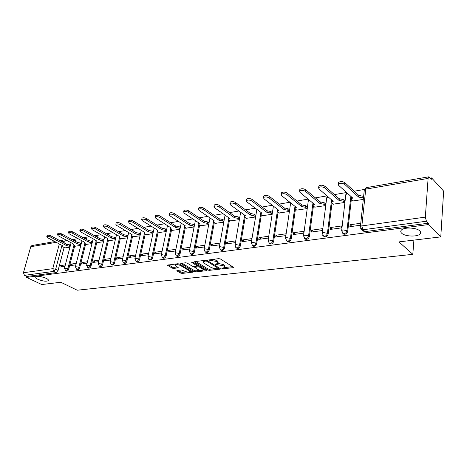 <?xml version="1.0" encoding="UTF-8"?>
<svg xmlns="http://www.w3.org/2000/svg" width="467" height="467" viewBox="0 0 467 467"><rect width="100%" height="100%" fill="white"/><g stroke="black" fill="none" stroke-linecap="round" stroke-linejoin="round"><path stroke-width="0.7" d="M224.738 267.538L221.825 268.297L223.103 268.799L233.015 267.679L233.453 267.515L233.261 267.13L220.412 258.981L218.737 258.636L208.475 259.991L216.379 261.444L217.459 262.127L218.118 263.411L215.503 264.077L215.357 264.462L223.045 265.624L224.107 266.289L224.738 267.538L232.496 266.645M46.215 278.326C41.388 276.417 37.926 275.985 35.831 277.024C35.439 277.667 36.169 278.449 38.02 279.365C42.824 281.245 46.268 281.671 48.352 280.638C48.749 280.007 48.037 279.237 46.215 278.326M419.798 230.926C416.622 227.482 403.675 227.003 401.287 230.202C400.458 231.177 400.587 232.187 401.684 233.226C404.953 236.594 417.615 237.09 420.113 233.897C420.936 232.945 420.831 231.959 419.798 230.926M75.823 241.585L75.321 240.126L74.673 239.769M86.757 239.635L86.22 238.269L85.584 237.919M97.994 237.621L96.797 236.016M109.541 235.537L108.338 234.055M121.408 233.377L120.206 232.046M133.597 231.136L132.424 229.974M146.118 228.795L145.004 227.849M158.903 226.297L157.963 225.654M177.215 270.486L176.859 270.621L177.092 271L180.717 273.102L182.27 273.417L192.725 272.138L179.468 264.059L177.863 263.727L167.39 265.128L172.119 268.122L173.695 268.443L178.353 267.789L175.907 266.102L175.271 265.04C176.532 264.392 178.283 264.555 180.513 265.542L189.1 270.603L189.701 271.619C188.44 272.261 186.707 272.098 184.5 271.134L181.511 269.984L177.215 270.486M428.111 178.417L365.737 189.141L361.855 225.911L425.332 217.132L428.111 178.417L428.864 176.8L431.496 179.24L431.59 177.909L443.65 191.12L440.778 236.897L398.929 241.894L412.816 254.334L77.201 290.211L60.833 282.266L41.744 284.543L26.613 277.404L428.332 224.592L428.426 223.197L426.429 221.218L362.964 229.764L361.767 229.624L360.734 228.556M440.778 236.897L428.332 224.592M207.733 270.031L209.339 270.358L220.039 269.15L220.453 268.992L220.255 268.607L207.342 260.604L205.684 260.265L194.926 261.602L194.535 261.753L194.762 262.162L207.733 270.031L207.938 268.939L209.537 269.266L214.417 268.706M205.988 270.737L195.603 271.911L194.027 271.59L180.758 263.464L185.562 262.769L187.185 263.102L192.515 266.295L194.126 266.622L197.483 266.12L191.715 262.378L191.558 262.092L192.97 262.221L206.175 270.206L206.385 270.591L205.988 270.737L206.093 270.159M64.113 247.504L58.071 270.469L55.661 269.272L53.798 271.385L24.471 275.337L23.438 272.734L30.752 246.716L31.896 245.543L54.826 241.573M431.59 177.909L430.457 178.102M364.418 189.45L354.202 191.207M346.59 192.515L334.425 194.605M326.988 195.883L315.365 197.88M308.092 199.129L296.983 201.038M289.873 202.258L279.243 204.085M272.29 205.276L262.115 207.027M255.315 208.194L245.572 209.87M238.911 211.014L229.577 212.613M223.051 213.734L214.102 215.275M207.71 216.373L199.129 217.844M192.865 218.924L184.628 220.336M178.487 221.393L170.583 222.747M164.559 223.786L156.97 225.088M151.063 226.104L143.772 227.359M137.969 228.351L130.958 229.56M125.267 230.535L118.53 231.69L119.955 231.901L120.574 232.893M112.932 232.654L106.458 233.769M100.96 234.708L94.731 235.782M89.331 236.711L83.33 237.738M78.024 238.655L72.251 239.641M67.032 240.54L63.319 241.176M26.613 277.404L26.87 276.476L24.471 275.337M425.332 217.132L426.429 221.218M352.772 200.973L363.291 199.444M360.757 223.261L350.11 224.761L352.048 226.402M350.11 224.761L349.894 226.705L360.553 225.222M330.56 227.517L330.327 229.425L341.523 227.867L341.751 225.94L330.56 227.517L332.527 229.122M333.42 204.132L344.477 202.509L344.506 200.664M311.711 230.173L311.466 232.052L322.259 230.546L322.499 228.655L311.711 230.173L313.713 231.737M314.758 207.173L325.423 205.608L325.458 203.793M293.533 232.735L293.27 234.58L303.69 233.132L303.941 231.27L293.533 232.735L295.558 234.265M296.749 210.109L307.035 208.597L307.088 206.817M275.985 235.21L275.711 237.026L285.769 235.625L286.038 233.792L275.985 235.21L278.034 236.705M279.354 212.94L289.289 211.487L289.353 209.736M262.553 215.684L272.15 214.277M268.747 236.232L259.039 237.598L261.111 239.057M259.039 237.598L258.753 239.384L268.467 238.036M246.307 218.328L255.49 216.986M251.952 238.596L242.665 239.91L244.749 241.334M242.665 239.91L242.367 241.667L251.66 240.377M230.587 220.891L239.384 219.607M235.718 240.884L226.828 242.139L228.929 243.535M226.828 242.139L226.524 243.873L235.415 242.636M215.38 223.372L223.798 222.14M220.015 243.103L211.51 244.299L213.623 245.665M211.51 244.299L211.195 246.004L219.706 244.819M200.652 225.771L208.714 224.598M204.826 245.239L196.683 246.389L198.802 247.732M196.683 246.389L196.356 248.07L204.505 246.938M186.386 228.094L194.109 226.974M190.122 247.312L182.317 248.415L184.453 249.728M182.317 248.415L181.984 250.073L189.795 248.981M172.551 230.348L179.953 229.274M175.878 249.32L168.4 250.376L170.543 251.66M168.4 250.376L168.062 252.005L175.545 250.966M159.136 232.531L166.234 231.509M162.072 251.269L154.91 252.279L157.058 253.54M154.91 252.279L154.565 253.885L161.734 252.886M146.124 234.656L152.931 233.675M148.693 253.155L141.822 254.124L143.976 255.361M141.822 254.124L141.472 255.706L148.343 254.754M133.492 236.711L140.018 235.777M135.71 254.982L129.125 255.91L131.28 257.124M129.125 255.91L128.769 257.475L135.36 256.558M121.227 238.713L127.485 237.814M123.113 256.762L116.797 257.65L118.957 258.841M116.797 257.65L116.435 259.191L122.757 258.315M109.307 240.651L115.308 239.793M110.883 258.485L104.824 259.337L106.984 260.51M104.824 259.337L104.456 260.86L110.521 260.014M97.726 242.536L103.487 241.719M99.004 260.16L93.19 260.977L95.35 262.127M93.19 260.977L92.822 262.477L98.636 261.672M86.465 244.375L91.987 243.587M87.463 261.783L81.883 262.571L84.042 263.697M81.883 262.571L81.509 264.053L87.09 263.277M75.508 246.156L80.814 245.408M76.244 263.365L70.885 264.124L73.045 265.233M70.885 264.124L70.511 265.583L75.864 264.836M74.749 245.753L68.754 269.027L67.896 268.595C67.359 270.084 66.6 270.784 65.619 270.702L65.433 270.609M85.683 243.949L79.734 267.544L78.876 267.106C78.333 268.618 77.557 269.331 76.541 269.243L76.349 269.138M96.92 242.093L91.024 266.021L90.172 265.571C89.623 267.112 88.823 267.836 87.778 267.737L87.568 267.626M108.478 240.184L102.647 264.45L101.788 263.995C101.234 265.56 100.423 266.295 99.343 266.19L99.109 266.067M120.375 238.217L114.602 262.833L113.75 262.366C113.189 263.966 112.354 264.713 111.239 264.602L110.988 264.456M132.61 236.191L126.919 261.17L126.061 260.697C125.5 262.326 124.642 263.079 123.486 262.962L123.212 262.804M145.219 234.107L139.604 259.459L138.752 258.975C138.179 260.633 137.298 261.397 136.107 261.269L135.809 261.094M158.202 231.953L152.674 257.691L151.822 257.2C151.25 258.893 150.345 259.67 149.107 259.529L148.786 259.331M171.582 229.735L166.153 255.869L165.306 255.367C164.723 257.095 163.794 257.883 162.516 257.737L162.16 257.515M185.381 227.447L180.058 253.99L179.211 253.482C178.627 255.239 177.67 256.039 176.339 255.881L175.954 255.636M199.619 225.082L194.406 252.052L193.566 251.532C192.97 253.33 191.99 254.141 190.612 253.972L190.186 253.692M214.306 222.636L209.222 250.055L208.381 249.518C207.786 251.357 206.776 252.18 205.346 251.993L204.879 251.678M229.478 220.115L224.528 247.983L223.699 247.44C223.098 249.314 222.053 250.154 220.564 249.956L220.056 249.594M245.152 217.499L240.353 245.846L239.524 245.292C238.917 247.206 237.843 248.059 236.296 247.843L235.736 247.434M261.357 214.791L256.716 243.634L255.898 243.068C255.28 245.029 254.171 245.893 252.559 245.665L251.947 245.198M278.11 211.989L273.65 241.351L272.839 240.768C272.22 242.776 271.07 243.651 269.395 243.406L268.723 242.869M295.453 209.082L291.186 238.981L290.386 238.386C289.756 240.441 288.571 241.334 286.82 241.065L286.084 240.452M313.415 206.064L309.358 236.524L308.564 235.917C307.928 238.024 306.696 238.929 304.875 238.643L304.07 237.942M332.019 202.929L328.19 233.979L327.408 233.36C326.772 235.514 325.493 236.442 323.59 236.127L322.709 235.321M351.312 199.66L347.734 231.34L346.963 230.704C346.316 232.916 344.996 233.856 343 233.518L342.048 232.589M412.816 254.334L413.914 240.108M214.178 205.515L214.271 205.007C215.596 204.184 217.307 204.307 219.402 205.369L234.592 216.192L238.24 216.886L239.664 217.902M65.327 264.906L60.19 265.63L59.811 267.071L64.954 266.359M64.849 247.895L69.939 247.177M60.19 265.63L62.35 266.721M66.302 271.053L66.472 271.134C67.452 271.216 68.211 270.516 68.754 269.027M77.218 269.587L77.399 269.681C78.409 269.768 79.192 269.056 79.734 267.544M88.444 268.081L88.637 268.186C89.682 268.28 90.475 267.556 91.024 266.021M99.985 266.534L100.195 266.645C101.275 266.75 102.092 266.015 102.647 264.45M111.864 264.941L112.092 265.063C113.212 265.174 114.047 264.427 114.602 262.833M124.094 263.295L124.345 263.429C125.495 263.551 126.353 262.798 126.919 261.17M136.691 261.602L136.959 261.748C138.156 261.876 139.032 261.111 139.604 259.459M149.668 259.85L149.96 260.02C151.197 260.154 152.102 259.383 152.674 257.691M163.047 258.047L163.362 258.233C164.647 258.379 165.575 257.591 166.153 255.869M176.847 256.185L177.191 256.389C178.517 256.552 179.474 255.753 180.058 253.99M191.085 254.258L191.452 254.486C192.83 254.661 193.817 253.85 194.406 252.052M205.778 252.268L206.186 252.524C207.617 252.711 208.626 251.888 209.222 250.055M220.955 250.207L221.399 250.493C222.887 250.697 223.927 249.857 224.528 247.983M236.641 248.076L237.125 248.397C238.666 248.613 239.746 247.761 240.353 245.846M252.857 245.87L253.383 246.226C254.994 246.459 256.103 245.595 256.716 243.634M269.634 243.576L270.206 243.984C271.882 244.229 273.032 243.354 273.65 241.351M287.001 241.2L287.625 241.655C289.377 241.924 290.562 241.03 291.186 238.981M304.992 238.73L305.669 239.244C307.496 239.536 308.722 238.631 309.358 236.524M323.631 236.162L324.372 236.746C326.281 237.061 327.554 236.139 328.19 233.979M342.976 233.5L343.776 234.154C345.767 234.492 347.086 233.553 347.734 231.34M62.537 240.756L64.72 241.929L65.176 243.47M26.87 276.476L56.215 272.582L58.071 270.469M428.426 223.197L365.106 231.603L363.91 231.457L363.028 230.704M224.831 267.025L224.3 265.174L224.107 266.289M218.112 263.417L223.238 264.509L224.3 265.174M218.212 262.892L217.663 261L217.459 262.127M213.466 259.296L217.663 261M195.714 261.502L207.938 268.939M218.387 268.256L219.484 268.128M218.048 268.653L218.194 268.274L206.852 261.257L205.696 261.024L203.081 261.683L203.77 262.979L211.539 267.743L216.717 268.805L218.048 268.653M203.081 261.683L203.192 261.076M205.398 269.739L203.32 269.979M200.238 270.329L195.807 270.837L195.603 271.911M181.955 263.219L194.231 270.516L195.807 270.837M197.967 269.558C200.197 270.539 201.966 270.702 203.273 270.037L202.707 269.01L199.718 267.206L198.107 266.879L194.751 267.375L197.967 269.558M203.349 269.646L203.571 268.636M198.866 265.787L198.312 265.781L198.107 266.879M197.529 265.875L198.312 265.781M189.771 271.257L189.999 270.276M175.44 264.03L175.417 264.328M168.605 264.882L172.335 267.054L173.911 267.375L177.361 266.955M178.073 270.387L180.927 272.039L182.48 272.36L186.672 271.882M189.76 271.525L191.727 271.304M363.402 198.446L362.777 197.874L358.638 197.086L344.617 184.302C342.323 182.994 340.25 182.918 338.412 184.074L338.657 185.376L352.754 198.061L351.196 198.708L351.394 199.742L352.947 201.131M351.307 197.757L351.505 196.94M338.511 183.245L338.61 182.393C340.455 181.231 342.521 181.307 344.815 182.615L358.819 195.428L362.952 196.216L362.777 197.874M363.577 196.788L362.952 196.216M358.819 195.428L358.638 197.086M344.488 202.439L342.982 201.119L338.925 200.349L324.664 187.892C322.399 186.625 320.391 186.537 318.64 187.635L318.926 188.925L333.251 201.289L331.786 201.902L332.014 202.923L333.596 204.277M331.909 200.927L332.031 200.232M318.751 186.777L318.856 185.983C320.607 184.879 322.615 184.961 324.88 186.234L339.124 198.72L343.175 199.497L342.982 201.119M344.675 200.816L343.175 199.497M339.124 198.72L338.925 200.349M325.429 205.538L323.905 204.254L319.924 203.495L305.453 191.347C303.211 190.116 301.262 190.022 299.592 191.067L299.919 192.34L314.449 204.4L313.071 204.978L313.328 205.994L314.933 207.313M313.199 203.986L313.264 203.414M299.721 190.18L299.826 189.439C301.489 188.394 303.439 188.487 305.675 189.719L320.134 201.896L324.11 202.655L323.905 204.254M325.633 203.939L324.11 202.655M320.134 201.896L319.924 203.495M307.047 208.527L305.506 207.278L301.594 206.531L286.931 194.675C284.724 193.484 282.827 193.385 281.239 194.377L281.601 195.638L296.312 207.406L295.01 207.949L295.296 208.953L296.919 210.243M295.15 206.945L295.167 206.49M281.373 193.461L281.478 192.778C283.066 191.779 284.963 191.879 287.17 193.075L301.816 204.955L305.722 205.702L305.506 207.278M307.263 206.957L305.722 205.702M301.816 204.955L301.594 206.531M289.301 211.417L287.748 210.197L283.901 209.461L269.074 197.891C266.896 196.73 265.046 196.625 263.528 197.57L263.931 198.814L278.799 210.308L277.567 210.821L277.888 211.814L279.529 213.075M277.725 209.8L277.707 209.461M263.68 196.63L263.785 195.994C265.297 195.048 267.147 195.153 269.325 196.315L284.134 207.914L287.976 208.644L287.748 210.197M289.528 209.87L287.976 208.644M284.134 207.914L283.901 209.461M272.162 214.201L270.591 213.01L266.815 212.292L251.841 200.991C249.687 199.864 247.889 199.753 246.442 200.652L246.874 201.884L261.888 213.11L260.72 213.594L261.065 214.575L262.723 215.807M260.884 212.561L255.898 243.068L252.268 242.32L251.275 242.723L252.559 245.665L253.383 246.226M246.605 199.689L246.704 199.1C248.152 198.201 249.95 198.312 252.098 199.438L267.054 210.769L270.831 211.487L270.591 213.01M272.395 212.678L270.831 211.487M267.054 210.769L266.815 212.292M255.513 216.84L254.013 215.736L250.3 215.024L235.199 203.98C233.08 202.888 231.323 202.771 229.939 203.63L230.4 204.844L245.537 215.812L244.434 216.274L244.807 217.248L246.477 218.451M230.114 202.649L230.208 202.106C231.597 201.242 233.348 201.359 235.467 202.456L250.551 213.524L254.264 214.23L254.013 215.736M255.764 215.34L254.264 214.23M250.551 213.524L250.3 215.024M239.419 219.391L237.989 218.369L234.335 217.669L219.122 206.875C217.027 205.813 215.316 205.69 213.991 206.507L214.487 207.71L229.729 218.433L228.678 218.865L229.075 219.829L230.762 221.008M234.592 216.192L234.335 217.669M223.851 221.866L222.479 220.914L218.889 220.226L203.583 209.671C201.51 208.638 199.841 208.51 198.568 209.292L199.094 210.477L214.429 220.967L213.437 221.376L213.857 222.333L215.55 223.483M198.767 208.282L198.86 207.809C200.127 207.027 201.797 207.15 203.863 208.189L219.157 218.772L222.741 219.455L222.479 220.914M224.113 220.406L222.741 219.455M219.157 218.772L218.889 220.226M208.778 224.265L207.471 223.378L203.933 222.706L188.545 212.374C186.502 211.364 184.874 211.236 183.654 211.983L184.208 213.156L199.619 223.419L198.673 223.81L199.117 224.75L200.822 225.882M183.858 210.961L183.951 210.524C185.165 209.776 186.8 209.905 188.837 210.915L204.207 221.27L207.739 221.942L207.471 223.378M209.053 222.829L207.739 221.942M204.207 221.27L203.933 222.706M194.184 226.588L192.929 225.765L189.456 225.106L173.998 214.989C171.979 214.009 170.385 213.874 169.212 214.592L169.795 215.748L185.271 225.794L184.372 226.168L184.839 227.096L186.549 228.205M169.433 213.559L169.515 213.156C170.688 212.438 172.282 212.573 174.296 213.553L189.736 223.687L193.21 224.353L192.929 225.765M194.459 225.176L193.21 224.353M189.736 223.687L189.456 225.106M180.04 228.848L178.843 228.083L175.423 227.429L159.907 217.523C157.916 216.571 156.357 216.431 155.231 217.114L155.838 218.258L171.366 228.1L170.513 228.451L171.004 229.367L172.72 230.453M155.458 216.081L155.54 215.701C156.667 215.013 158.225 215.153 160.216 216.11L175.709 226.034L179.13 226.688L178.843 228.083M180.326 227.452L179.13 226.688M175.709 226.034L175.423 227.429M166.334 231.042L165.19 230.324L161.821 229.682L146.259 219.98C144.291 219.046 142.768 218.906 141.682 219.566L142.318 220.687L157.887 230.33L157.075 230.663L157.583 231.574L159.305 232.636M141.915 218.521L141.997 218.171C143.077 217.511 144.607 217.651 146.568 218.585L162.113 228.305L165.481 228.947L165.19 230.324M166.626 229.665L165.481 228.947M162.113 228.305L161.821 229.682M153.036 233.167L151.944 232.502L148.623 231.865L133.031 222.356C131.087 221.451 129.593 221.311 128.548 221.936L129.207 223.045L144.811 232.496L144.034 232.817L144.566 233.71L146.288 234.755M128.793 220.885L128.869 220.564C129.908 219.934 131.402 220.074 133.346 220.984L148.92 230.511L152.242 231.142L151.944 232.502M153.334 231.813L152.242 231.142M148.92 230.511L148.623 231.865M140.135 235.234L139.09 234.609L135.821 233.985L120.2 224.668C118.279 223.781 116.814 223.635 115.81 224.236L116.493 225.333L132.12 234.597L131.379 234.901L131.928 235.788L133.655 236.81M116.061 223.185L116.137 222.882C117.141 222.28 118.6 222.42 120.521 223.308L136.125 232.648L139.394 233.272L139.09 234.609M140.439 233.903L139.394 233.272M136.125 232.648L135.821 233.985M127.614 237.248L126.615 236.658L123.393 236.045L107.754 226.904C105.851 226.04 104.421 225.894 103.452 226.472L104.153 227.552L119.797 236.641L119.091 236.927L119.657 237.802L121.391 238.806M103.709 225.415L103.779 225.135C104.748 224.557 106.178 224.697 108.075 225.567L123.702 234.726L126.919 235.339L126.615 236.658M127.917 235.928L126.919 235.339M123.702 234.726L123.393 236.045M115.454 239.197L111.321 238.042L95.671 229.081C93.791 228.235 92.39 228.089 91.456 228.643L92.174 229.706L107.83 238.619L107.153 238.894L107.737 239.758L109.471 240.744M91.719 227.587L91.783 227.324C92.717 226.764 94.124 226.909 95.998 227.756L111.631 236.74L114.806 237.347L114.497 238.649M115.758 237.896L114.806 237.347M111.631 236.74L111.321 238.042M103.633 241.1L99.594 239.985L83.937 231.188C82.081 230.365 80.703 230.213 79.804 230.751L80.546 231.801L96.196 240.546L95.554 240.809L96.155 241.661L97.883 242.63M80.073 229.688L80.137 229.449C81.042 228.912 82.42 229.058 84.27 229.887L99.909 238.701L103.032 239.297L102.722 240.587M103.948 239.816L103.032 239.297M99.909 238.701L99.594 239.985M92.151 242.945L88.193 241.871L72.543 233.237C70.71 232.432 69.355 232.286 68.48 232.794L69.239 233.833L84.889 242.42L84.276 242.671L84.889 243.511L86.623 244.463M68.76 231.737L68.818 231.509C69.694 230.996 71.042 231.142 72.875 231.953L88.508 240.604L91.59 241.194L91.275 242.466M92.466 241.678L91.59 241.194M88.508 240.604L88.193 241.871M80.984 244.743L77.108 243.71L61.463 235.234C59.653 234.44 58.322 234.294 57.482 234.784L58.258 235.806L73.897 244.241L73.307 244.48L73.938 245.309L75.666 246.243M57.762 233.728L57.82 233.518C58.661 233.021 59.992 233.167 61.802 233.961L77.429 242.455L80.47 243.038L80.149 244.294M81.299 243.494L80.47 243.038M77.429 242.455L77.108 243.71M70.12 246.494L66.32 245.496L50.693 237.166C48.901 236.395 47.599 236.244 46.782 236.722L47.576 237.726L63.197 246.01L62.631 246.243L63.279 247.061L65.006 247.977M47.068 235.666L47.126 235.467C47.938 234.994 49.245 235.14 51.031 235.917L66.647 244.259L69.641 244.831L69.32 246.068M70.441 245.263L69.641 244.831M66.647 244.259L66.32 245.496M223.232 268.064L223.103 268.799M209.928 259.734L209.788 260.516M216.647 263.937L216.507 264.701M72.467 239.764L74.492 239.67L74.983 241.13M83.476 237.82L85.385 237.808L85.922 239.174M94.807 235.823L96.587 235.893L97.159 237.148M106.488 233.786L108.105 233.926L108.706 235.059M130.982 229.571L132.155 229.817L132.768 230.64M143.871 227.417L145.284 228.281M157.35 225.327L158.074 225.777M61.983 245.368L55.661 269.272L52.748 268.677L59.332 243.961M56.256 242.332L30.752 246.716M23.438 272.734L52.748 268.677L53.798 271.385L56.215 272.582M73.914 245.298L67.896 268.595L64.475 268.192L65.619 270.702L66.472 271.134M84.848 243.488L78.876 267.106L75.391 266.704L76.541 269.243L77.399 269.681M96.085 241.626L90.172 265.571L86.617 265.168L87.778 267.737L88.637 268.186M107.644 239.705L101.788 263.995L98.169 263.592L99.343 266.19L100.195 266.645M119.534 237.726L113.75 262.366L110.638 261.736L110.054 261.969L111.239 264.602L112.092 265.063M131.776 235.695L126.061 260.697L122.909 260.055L122.296 260.3L123.486 262.962L124.345 263.429M144.385 233.593L138.752 258.975L135.547 258.321L134.905 258.584L136.107 261.269L136.959 261.748M157.373 231.428L151.822 257.2L148.57 256.535L147.899 256.809L149.107 259.529L149.96 260.02M170.759 229.192L165.306 255.367L162.002 254.696L161.29 254.982L162.516 257.737L163.362 258.233M184.564 226.88L179.211 253.482L175.861 252.793L175.107 253.102L176.339 255.881L177.191 256.389M198.802 224.493L193.566 251.532L190.162 250.837L189.368 251.158L190.612 253.972L191.452 254.486M213.501 222.018L208.381 249.518L204.931 248.812L204.091 249.15L205.346 251.993L206.186 252.524M228.684 219.443L223.699 247.44L220.185 246.722L219.297 247.078L220.564 249.956L221.399 250.493M244.369 216.758L239.524 245.292L235.958 244.556L235.018 244.942L236.296 247.843L237.125 248.397M277.62 209.397L272.839 240.768L269.15 240.009L268.099 240.435L269.395 243.406L270.206 243.984M294.975 206.338L290.386 238.386L286.633 237.61L285.512 238.065L286.82 241.065L287.625 241.655M312.943 203.151L308.564 235.917L304.747 235.129L303.556 235.613L304.875 238.643L305.669 239.244M331.558 199.829L327.408 233.36L323.526 232.554L322.259 233.068L323.59 236.127L324.372 236.746M350.863 196.356L346.963 230.704L343.012 229.887L341.663 230.429L343 233.518L343.776 234.154M341.599 231.072L345.849 194.418L347.944 193.729M345.773 195.095L346.893 192.783M322.195 233.663L326.742 197.652L328.319 197.027M326.661 198.282L327.484 196.309M303.486 236.168L308.308 200.775L309.434 200.238M308.226 201.365L308.81 199.718M285.442 238.584L290.515 203.787L291.25 203.361M290.433 204.336L290.83 203.017M268.029 240.919L273.323 206.7L273.744 206.396M273.248 207.208L273.499 206.21M251.205 243.173L256.873 209.362M256.64 209.992L256.78 209.292M234.954 245.356L240.645 212.269M240.575 212.678L240.633 212.263M219.233 247.469L225.065 215.153M204.026 249.512L209.975 217.92M189.304 251.491L195.364 220.587M175.049 253.412L181.202 223.15M161.232 255.274L167.472 225.631M147.841 257.083L154.157 228.024M134.852 258.835L141.238 230.33M122.243 260.539L128.694 232.566M110.008 262.191L116.511 234.732M98.123 263.797L104.672 236.827M86.576 265.361L93.166 238.853M75.35 266.879L81.982 240.82M64.434 268.356L71.101 242.735M365.106 231.603L362.964 229.764L361.855 225.911L360.413 226.495L360.355 227.184M60.36 240.896L61.072 240.493L62.368 240.668L62.817 242.215M363.91 231.457L361.767 229.624L360.413 226.495L364.318 189.795L365.737 189.141L366.601 187.582L364.318 189.795L364.242 190.53M223.238 264.509L223.045 265.624M217.961 263.551L217.785 264.55M216.577 260.323L216.379 261.444M211.207 259.576L211.061 260.358M233.126 267.042L233.015 267.679M194.867 261.613L194.762 262.162M220.15 268.543L220.039 269.15M209.537 269.266L209.339 270.358M218.346 267.422L218.194 268.274M207.004 260.44L206.852 261.257M205.842 260.253L205.696 261.024M204.511 260.411L204.365 261.187M194.231 270.516L194.027 271.59M181.103 263.324L180.992 263.867M197.418 264.912L197.261 265.723M191.791 261.993L191.715 262.378M202.853 268.204L202.707 269.01M199.87 266.394L199.718 267.206M195.276 266.482L195.136 267.229M189.252 269.838L189.1 270.603M180.671 264.766L180.513 265.542M178.102 267.387L177.991 267.93M173.911 267.375L173.695 268.443M172.335 267.054L172.119 268.122M167.746 264.987L167.635 265.525M192.457 271.73L192.351 272.279M182.48 272.36L182.27 273.417M180.927 272.039L180.717 273.102M177.197 270.486L177.092 271M359.012 195.399L358.837 197.051M344.815 182.615L344.617 184.302M339.311 198.691L339.112 200.32M324.88 186.234L324.664 187.892M320.309 201.867L320.105 203.466M305.675 189.719L305.453 191.347M301.986 204.925L301.77 206.502M287.17 193.075L286.931 194.675M284.298 207.885L284.07 209.432M269.325 196.315L269.074 197.891M267.217 210.74L266.978 212.263M252.098 199.438L251.841 200.991M250.709 213.501L250.458 215.001M235.467 202.456L235.199 203.98M238.24 216.886L237.989 218.369M234.743 216.168L234.487 217.645M219.402 205.369L219.122 206.875M219.303 218.749L219.035 220.202M203.863 208.189L203.583 209.671M204.353 221.247L204.079 222.683M188.837 210.915L188.545 212.374M189.871 223.664L189.59 225.082M174.296 213.553L173.998 214.989M175.843 226.01L175.557 227.406M160.216 216.11L159.907 217.523M162.242 228.281L161.95 229.659M146.568 218.585L146.259 219.98M149.049 230.488L148.751 231.842M133.346 220.984L133.031 222.356M136.247 232.63L135.944 233.967M120.521 223.308L120.2 224.668M123.819 234.703L123.51 236.022M108.075 225.567L107.754 226.904M111.747 236.722L111.438 238.024M95.998 227.756L95.671 229.081M100.02 238.684L99.705 239.968M84.27 229.887L83.937 231.188M88.619 240.587L88.298 241.853M72.875 231.953L72.543 233.237M77.534 242.437L77.213 243.692M61.802 233.961L61.463 235.234M66.746 244.241L66.425 245.479M51.031 235.917L50.693 237.166M61.072 240.493L59.957 240.686M428.864 176.8L366.601 187.582M420.294 231.504L420.113 233.897M48.469 280.2L48.352 280.638M218.515 267.527L218.352 268.437M197.681 265.075L197.512 265.974M194.914 266.529L194.751 267.375M175.475 264.024L175.271 265.04M351.382 197.068L351.196 198.708M338.61 182.393L338.412 184.074M331.984 200.285L331.786 201.902M318.856 185.983L318.64 187.635M313.275 203.425L313.071 204.978M299.826 189.439L299.592 191.067M295.214 206.525L295.01 207.949M281.478 192.778L281.239 194.377M277.766 209.508L277.567 210.821M263.785 195.994L263.528 197.57M260.913 212.38L260.72 213.594M246.704 199.1L246.442 200.652M244.626 215.153L244.434 216.274M230.208 202.106L229.939 203.63M228.865 217.826L228.678 218.865M214.271 205.007L213.991 206.507M213.617 220.412L213.437 221.376M198.86 207.809L198.568 209.292M198.849 222.905L198.673 223.81M183.951 210.524L183.654 211.983M184.541 225.322L184.372 226.168M169.515 213.156L169.212 214.592M170.677 227.662L170.513 228.451M155.54 215.701L155.231 217.114M157.233 229.927L157.075 230.663M141.997 218.171L141.682 219.566M144.186 232.122L144.034 232.817M128.869 220.564L128.548 221.936M131.531 234.247L131.379 234.901M116.137 222.882L115.81 224.236M119.237 236.314L119.091 236.927M103.779 225.135L103.452 226.472M107.293 238.316L107.153 238.894M91.783 227.324L91.456 228.643M95.688 240.266L95.554 240.809M80.137 229.449L79.804 230.751M84.404 242.151L84.276 242.671M68.818 231.509L68.48 232.794M73.43 243.99L73.307 244.48M57.82 233.518L57.482 234.784M62.753 245.776L62.631 246.243M47.126 235.467L46.782 236.722"/></g></svg>
